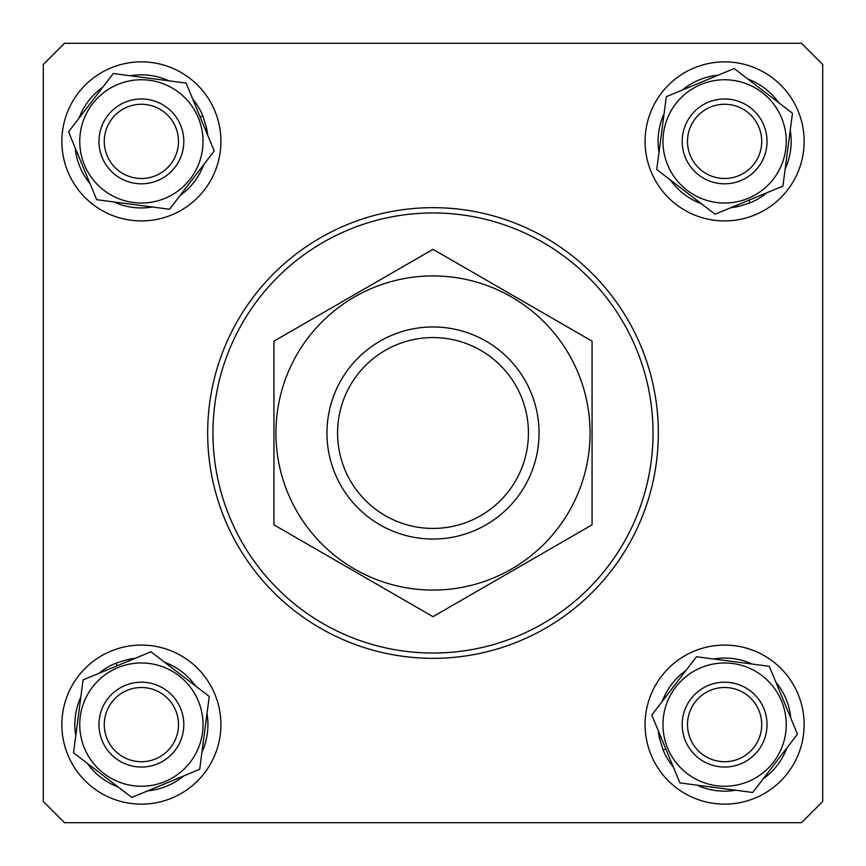 <?xml version="1.0" encoding="UTF-8"?>
<svg xmlns="http://www.w3.org/2000/svg" width="866" height="866" viewBox="0 0 866 866"><rect width="100%" height="100%" fill="white"/><g stroke="black" fill="none" stroke-linecap="round" stroke-linejoin="round"><path stroke-width="1.3" d="M822.7 801.494L801.494 822.7L64.506 822.7L801.494 822.7L822.7 801.494L822.7 64.506L801.494 43.3L64.506 43.3L43.3 64.506L43.3 801.494L64.506 822.7L43.3 801.494M433 528.433A95.433 95.433 0 0 0 528.433 433A95.433 95.433 0 0 0 433 337.567A95.433 95.433 0 0 0 337.567 433A95.433 95.433 0 0 0 433 528.433M433 326.958A106.042 106.042 0 0 1 539.042 433A106.042 106.042 0 0 1 433 539.042A106.042 106.042 0 0 1 326.958 433A106.042 106.042 0 0 1 433 326.958M703.333 110.978A37.119 37.119 0 0 0 694.207 162.667A37.119 37.119 0 0 0 745.886 171.793A37.119 37.119 0 0 0 755.022 120.114A37.119 37.119 0 0 0 703.333 110.978M748.928 176.144A42.412 42.412 0 0 1 689.856 165.709A42.412 42.412 0 0 1 700.291 106.637A42.412 42.412 0 0 1 759.363 117.072A42.412 42.412 0 0 1 748.928 176.144M755.022 703.333A37.119 37.119 0 0 0 703.333 694.207A37.119 37.119 0 0 0 694.207 745.886A37.119 37.119 0 0 0 745.886 755.022A37.119 37.119 0 0 0 755.022 703.333M689.856 748.928A42.412 42.412 0 0 1 700.291 689.856A42.412 42.412 0 0 1 759.363 700.291A42.412 42.412 0 0 1 748.928 759.363A42.412 42.412 0 0 1 689.856 748.928M162.667 755.022A37.119 37.119 0 0 0 171.793 703.333A37.119 37.119 0 0 0 120.114 694.207A37.119 37.119 0 0 0 110.978 745.886A37.119 37.119 0 0 0 162.667 755.022M117.072 689.856A42.412 42.412 0 0 1 176.144 700.291A42.412 42.412 0 0 1 165.709 759.363A42.412 42.412 0 0 1 106.637 748.928A42.412 42.412 0 0 1 117.072 689.856M110.978 162.667A37.119 37.119 0 0 0 162.667 171.793A37.119 37.119 0 0 0 171.793 120.114A37.119 37.119 0 0 0 120.114 110.978A37.119 37.119 0 0 0 110.978 162.667M176.144 117.072A42.412 42.412 0 0 1 165.709 176.144A42.412 42.412 0 0 1 106.637 165.709A42.412 42.412 0 0 1 117.072 106.637A42.412 42.412 0 0 1 176.144 117.072M667.675 164.995A61.638 61.638 0 0 0 748.224 198.325A61.638 61.638 0 0 0 781.543 117.776A61.638 61.638 0 0 0 701.005 84.457A61.638 61.638 0 0 0 667.675 164.995M656.753 169.53L715.056 214.227L782.918 186.093L792.477 113.251L734.173 68.544L666.311 96.689L656.753 169.53M766.984 192.696A66.541 66.541 0 0 1 750.097 202.85L738.048 206.563A66.541 66.541 0 0 1 730.991 207.624M701.363 203.737A66.541 66.541 0 0 1 670.436 180.031M658.994 152.427A66.541 66.541 0 0 1 664.06 113.792M682.246 90.075A66.541 66.541 0 0 1 718.239 75.158M747.867 79.044A66.541 66.541 0 0 1 778.783 102.751M790.236 130.355A66.541 66.541 0 0 1 785.159 168.989M738.048 206.563L737.388 204.971M750.097 202.85L748.982 200.154M798.073 110.924A79.531 79.531 0 0 1 755.076 214.855A79.531 79.531 0 0 1 651.145 171.847A79.531 79.531 0 0 1 694.153 67.927A79.531 79.531 0 0 1 798.073 110.924M207.667 433A225.333 225.333 0 0 1 433 207.667A225.333 225.333 0 0 1 658.333 433A225.333 225.333 0 0 1 433 658.333A225.333 225.333 0 0 1 207.667 433A225.333 225.333 0 0 0 433 658.333A225.333 225.333 0 0 0 658.333 433M164.995 198.325A61.638 61.638 0 0 0 198.325 117.776A61.638 61.638 0 0 0 117.776 84.457A61.638 61.638 0 0 0 84.457 164.995A61.638 61.638 0 0 0 164.995 198.325M169.53 209.247L214.227 150.944L186.093 83.082L113.251 73.523L68.544 131.827L96.689 199.689L169.53 209.247M192.696 99.016A66.541 66.541 0 0 1 202.85 115.903L206.563 127.952A66.541 66.541 0 0 1 207.624 135.009M203.737 164.637A66.541 66.541 0 0 1 180.031 195.564M152.427 207.006A66.541 66.541 0 0 1 113.792 201.94M90.075 183.754A66.541 66.541 0 0 1 75.158 147.761M79.044 118.133A66.541 66.541 0 0 1 102.751 87.217M130.355 75.764A66.541 66.541 0 0 1 168.989 80.841M206.563 127.952L204.971 128.612M202.85 115.903L200.154 117.018M110.924 67.927A79.531 79.531 0 0 1 214.855 110.924A79.531 79.531 0 0 1 171.847 214.855A79.531 79.531 0 0 1 67.927 171.847A79.531 79.531 0 0 1 110.924 67.927M701.005 667.675A61.638 61.638 0 0 0 667.675 748.224A61.638 61.638 0 0 0 748.224 781.543A61.638 61.638 0 0 0 781.543 701.005A61.638 61.638 0 0 0 701.005 667.675M696.47 656.753L651.773 715.056L679.907 782.918L752.749 792.477L797.456 734.173L769.311 666.311L696.47 656.753M673.304 766.984A66.541 66.541 0 0 1 663.15 750.097L659.437 738.048A66.541 66.541 0 0 1 658.377 730.991M662.263 701.363A66.541 66.541 0 0 1 685.969 670.436M713.573 658.994A66.541 66.541 0 0 1 752.208 664.06M775.925 682.246A66.541 66.541 0 0 1 790.842 718.239M786.956 747.867A66.541 66.541 0 0 1 763.249 778.783M735.645 790.236A66.541 66.541 0 0 1 697.011 785.159M659.437 738.048L661.029 737.388M663.15 750.097L665.846 748.982M755.076 798.073A79.531 79.531 0 0 1 651.145 755.076A79.531 79.531 0 0 1 694.153 651.145A79.531 79.531 0 0 1 798.073 694.153A79.531 79.531 0 0 1 755.076 798.073M198.325 701.005A61.638 61.638 0 0 0 117.776 667.675A61.638 61.638 0 0 0 84.457 748.224A61.638 61.638 0 0 0 164.995 781.543A61.638 61.638 0 0 0 198.325 701.005M209.247 696.47L150.944 651.773L83.082 679.907L73.523 752.749L131.827 797.456L199.689 769.311L209.247 696.47M99.016 673.304A66.541 66.541 0 0 1 115.903 663.15L127.952 659.437A66.541 66.541 0 0 1 135.009 658.377M164.637 662.263A66.541 66.541 0 0 1 195.564 685.969M207.006 713.573A66.541 66.541 0 0 1 201.94 752.208M183.754 775.925A66.541 66.541 0 0 1 147.761 790.842M118.133 786.956A66.541 66.541 0 0 1 87.217 763.249M75.764 735.645A66.541 66.541 0 0 1 80.841 697.011M127.952 659.437L128.612 661.029M115.903 663.15L117.018 665.846M67.927 755.076A79.531 79.531 0 0 1 110.924 651.145A79.531 79.531 0 0 1 214.855 694.153A79.531 79.531 0 0 1 171.847 798.073A79.531 79.531 0 0 1 67.927 755.076M433 275.929A157.071 157.071 0 0 0 275.929 433A157.071 157.071 0 0 0 433 590.071A157.071 157.071 0 0 0 590.071 433A157.071 157.071 0 0 0 433 275.929M433 249.332L273.937 341.161L273.937 524.839L433 616.668L592.063 524.839L592.063 341.161L433 249.332M653.04 433A220.04 220.04 0 0 0 433 212.96A220.04 220.04 0 0 0 212.96 433A220.04 220.04 0 0 0 433 653.04A220.04 220.04 0 0 0 653.04 433"/></g></svg>
